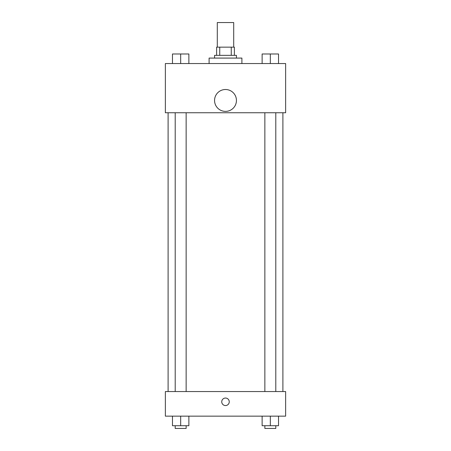 <?xml version="1.0" encoding="UTF-8"?>
<svg xmlns="http://www.w3.org/2000/svg" width="451" height="451" viewBox="0 0 451 451"><rect width="100%" height="100%" fill="white"/><g stroke="black" fill="none" stroke-linecap="round" stroke-linejoin="round"><path stroke-width="0.68" d="M233.703 47.152L233.703 22.55L217.297 22.55L217.297 47.152M219.75 55.349L219.75 47.152L216.615 47.152L216.615 55.349L216.615 47.152M219.75 47.152L234.385 47.152L234.385 55.349M231.25 55.349L231.25 47.152M214.569 58.083L214.569 55.349L236.431 55.349L236.431 58.083M241.899 63.552L241.899 58.083L209.101 58.083L209.101 63.552M165.365 63.552L285.635 63.552L285.635 112.75L165.365 112.75L165.365 63.552M225.5 111.386A10.931 10.931 0 0 1 216.029 94.981A10.931 10.931 0 0 1 234.971 94.981A10.931 10.931 0 0 1 225.5 111.386M165.365 391.553L285.635 391.553L285.635 416.149L165.365 416.149L165.365 391.553M225.5 405.556A3.76 3.76 0 0 1 222.247 399.919A3.76 3.76 0 0 1 228.753 399.919A3.76 3.76 0 0 1 225.5 405.556M262.127 416.149L262.127 425.716L278.526 425.716L278.526 416.149L278.526 425.716M270.329 425.716L270.329 416.149M275.792 425.716L275.792 428.45L264.861 428.45L264.861 425.716M172.474 416.149L172.474 425.716L188.873 425.716L188.873 416.149L188.873 425.716M180.671 425.716L180.671 416.149M186.139 425.716L186.139 428.45L175.208 428.45L175.208 425.716M262.127 63.552L262.127 53.985L278.526 53.985L278.526 63.552L278.526 53.985M270.329 63.552L270.329 53.985M275.792 53.985L264.861 53.985M172.474 63.552L172.474 53.985L188.873 53.985L188.873 63.552L188.873 53.985M180.671 63.552L180.671 53.985M186.139 53.985L175.208 53.985M282.901 391.553L282.901 112.75M168.099 391.553L168.099 112.75M264.861 112.75L264.861 391.553M275.792 112.75L275.792 391.553M186.139 391.553L186.139 112.75M175.208 391.553L175.208 112.75"/></g></svg>
